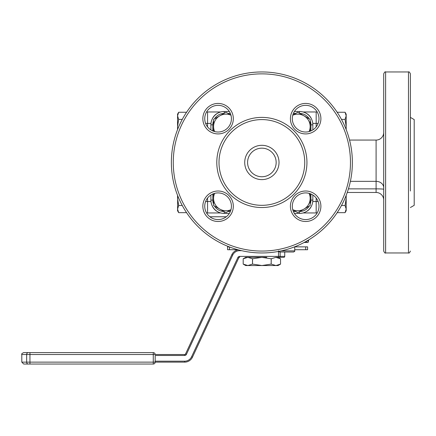 <?xml version="1.0" encoding="UTF-8"?>
<svg xmlns="http://www.w3.org/2000/svg" width="436" height="436" viewBox="0 0 436 436"><rect width="100%" height="100%" fill="white"/><g stroke="black" fill="none" stroke-linecap="round" stroke-linejoin="round"><path stroke-width="0.65" d="M278.544 250.869C278.206 251.043 278.588 251.425 279.683 252.008L293.592 252.008C294.687 251.425 295.068 251.043 294.736 250.869L294.736 246.781M304.742 162.459A42.87 42.87 0 0 1 261.873 205.329A42.87 42.87 0 0 1 219.003 162.459A42.87 42.87 0 0 1 261.873 119.589A42.87 42.87 0 0 1 304.742 162.459M306.939 162.459A45.072 45.072 0 0 1 261.873 207.531A45.072 45.072 0 0 1 216.801 162.459A45.072 45.072 0 0 1 261.873 117.393A45.072 45.072 0 0 1 306.939 162.459M352.37 162.459A90.503 90.503 0 0 1 261.873 252.962A90.503 90.503 0 0 1 171.37 162.459A90.503 90.503 0 0 1 261.873 71.956A90.503 90.503 0 0 1 352.37 162.459A90.503 90.503 0 0 0 261.873 71.956A90.503 90.503 0 0 0 171.37 162.459A90.503 90.503 0 0 1 177.561 129.557A90.503 90.503 0 0 0 171.37 162.459M247.583 162.459A14.29 14.29 0 0 0 261.873 176.749A14.29 14.29 0 0 0 276.162 162.459A14.29 14.29 0 0 0 261.873 148.169A14.29 14.29 0 0 0 247.583 162.459A14.29 14.29 0 0 1 261.873 148.169A14.29 14.29 0 0 1 276.162 162.459M318.994 206.244A13.336 13.336 0 0 0 305.658 192.908A13.336 13.336 0 0 0 292.316 206.244A13.336 13.336 0 0 0 305.658 219.586A13.336 13.336 0 0 0 318.994 206.244M318.994 118.674A13.336 13.336 0 0 0 305.658 105.338A13.336 13.336 0 0 0 292.316 118.674A13.336 13.336 0 0 0 305.658 132.01A13.336 13.336 0 0 0 318.994 118.674M231.423 118.674A13.336 13.336 0 0 0 218.082 105.338A13.336 13.336 0 0 0 204.746 118.674A13.336 13.336 0 0 0 218.082 132.01A13.336 13.336 0 0 0 231.423 118.674M231.423 206.244A13.336 13.336 0 0 0 218.082 192.908A13.336 13.336 0 0 0 204.746 206.244A13.336 13.336 0 0 0 218.082 219.586A13.336 13.336 0 0 0 231.423 206.244M290.414 118.674A15.244 15.244 0 0 1 305.658 103.43A15.244 15.244 0 0 1 320.896 118.674A15.244 15.244 0 0 1 305.658 133.917A15.244 15.244 0 0 1 290.414 118.674M290.414 206.244A15.244 15.244 0 0 1 305.658 191.006A15.244 15.244 0 0 1 320.896 206.244A15.244 15.244 0 0 1 305.658 221.488A15.244 15.244 0 0 1 290.414 206.244M202.844 118.674A15.244 15.244 0 0 1 218.082 103.43A15.244 15.244 0 0 1 233.325 118.674A15.244 15.244 0 0 1 218.082 133.917A15.244 15.244 0 0 1 202.844 118.674M202.844 206.244A15.244 15.244 0 0 1 218.082 191.006A15.244 15.244 0 0 1 233.325 206.244A15.244 15.244 0 0 1 218.082 221.488A15.244 15.244 0 0 1 202.844 206.244M410.39 207.531L414.2 205.329L414.2 119.589L410.39 117.393M410.39 191.006L410.39 73.864C409.584 72.109 408.946 71.471 408.483 71.956L385.62 71.956C385.157 71.471 384.519 72.109 383.713 73.864L383.713 132.451A7.619 7.619 0 0 1 376.094 140.07L349.558 140.07A90.503 90.503 0 0 0 346.179 129.557A90.503 90.503 0 0 1 349.558 140.07M408.483 71.956L408.483 252.962L385.62 252.962C385.157 253.447 384.519 252.815 383.713 251.06L383.713 73.864M252.493 264.107L252.575 258.777L261.873 257.344L271.165 258.777L271.165 264.107L261.873 265.54L247.844 265.54L243.195 264.107L243.195 258.777L245.675 257.344L247.844 257.344L252.493 258.777L252.493 264.107L247.844 265.54L245.675 265.54L243.195 264.107L243.195 258.777L247.844 257.344L256.962 257.344L247.79 257.344M278.064 257.344L280.544 258.777L280.544 264.107L275.895 265.54L278.064 265.54L280.544 264.107L280.544 258.777L275.895 257.344L278.064 257.344M284.735 252.008L284.735 256.39A0.954 0.954 0 0 1 283.782 257.344L279.312 257.344L283.782 257.344M266.778 257.344L256.962 257.344M241.653 250.678L239.615 250.678A7.619 7.619 0 0 0 232.704 255.076L186.406 354.37A1.908 1.908 0 0 1 184.679 355.471L155.172 355.471L155.172 362.136L155.172 361.182L184.679 361.182A7.619 7.619 0 0 0 191.584 356.784L237.887 257.491A1.908 1.908 0 0 1 239.615 256.39L284.735 256.39M155.172 354.517L153.265 354.517L153.265 352.61L29.948 352.61L153.265 352.61A1.908 1.908 0 0 1 155.172 354.517L184.679 354.517A0.954 0.954 0 0 0 185.54 353.967L231.843 254.673A8.573 8.573 0 0 1 238.263 249.828A8.573 8.573 0 0 0 231.843 254.673L232.704 255.076M191.584 356.784L192.45 357.188L238.748 257.894L192.45 357.188A8.573 8.573 0 0 1 184.679 362.136L155.172 362.136A1.908 1.908 0 0 1 153.265 364.044L23.708 364.044L21.8 362.136L155.172 362.136M239.615 257.344A0.954 0.954 0 0 0 238.748 257.894A0.954 0.954 0 0 1 239.615 257.344L239.615 256.39M29.948 352.61L23.708 352.61L29.948 352.61L29.948 364.044M252.575 264.107L261.873 265.54L275.95 265.535M271.165 264.107L271.247 258.777L275.895 257.344M275.895 265.54L271.247 264.107M237.876 249.724L227.576 249.724L227.576 246.863L229.216 246.863M383.713 219.586L383.713 192.908M348.435 188.864L376.094 188.864L376.094 192.467A7.619 7.619 0 0 1 383.713 200.091A7.619 7.619 0 0 0 376.094 192.467L347.252 192.467M350.381 181.343L376.094 181.343L376.094 188.864A7.619 0.409 180 0 1 383.713 189.273L383.713 176.749M337.17 112.254A90.503 90.503 0 0 0 186.57 112.254A90.503 90.503 0 0 1 337.17 112.254L345.072 112.254L346.179 115.829L346.179 129.557M186.57 212.664L178.667 212.664L177.561 210.752L178.667 212.664L177.561 209.089L177.561 210.752L177.714 195.759M177.561 209.089L178.667 205.514L177.561 198.364L177.561 195.361M178.667 205.514L182.264 205.514M177.719 129.16L177.561 126.554L178.667 119.404L182.264 119.404M177.561 129.557L177.561 114.172L178.667 112.254L186.57 112.254M178.667 119.404L177.561 115.829L178.667 112.254L177.561 114.172L177.561 115.829M220.709 111.97A13.336 13.336 0 0 1 224.24 111.491A13.336 13.336 0 0 0 220.709 111.97L207.569 111.97L207.569 123.399L205.612 123.399M294.414 111.491L299.499 111.491A13.336 13.336 0 0 1 303.031 111.97A13.336 13.336 0 0 0 299.499 111.491A13.336 13.336 0 0 1 312.835 124.832L312.835 129.912M346.179 195.361L346.179 210.752L345.072 212.664L337.17 212.664M346.026 195.759L346.179 198.364L345.072 205.514L346.179 209.089L345.072 212.664M345.072 205.514L341.475 205.514M345.072 112.254L346.179 114.172L346.179 115.829L345.072 119.404L346.179 126.554L346.026 129.16M345.072 119.404L341.475 119.404M214.637 193.361A12.382 12.382 0 0 0 230.966 209.694M213.58 193.693L213.58 205.514L225.968 212.664L230.938 209.792M292.774 209.694A12.382 12.382 0 0 0 309.102 193.361M292.801 209.792L297.777 212.664L310.16 205.514L310.16 193.693M309.102 131.558A12.382 12.382 0 0 0 292.774 115.224M310.16 131.231L310.16 119.404L297.777 112.254L292.801 115.126M230.966 115.224A12.382 12.382 0 0 0 214.637 131.558M230.938 115.126L225.968 112.254L213.58 119.404L213.58 131.231M229.325 213.427L224.24 213.427A13.336 13.336 0 0 1 210.904 200.091L210.904 195.006M312.835 195.006L312.835 200.091A13.336 13.336 0 0 1 299.499 213.427L294.414 213.427M210.904 129.912L210.904 124.832A13.336 13.336 0 0 1 224.24 111.491L229.325 111.491M311.38 206.152A11.434 11.434 0 0 1 305.56 211.972M305.56 112.951A11.434 11.434 0 0 1 311.38 118.766M218.18 211.972A11.434 11.434 0 0 1 212.359 206.152M212.359 118.766A11.434 11.434 0 0 1 218.18 112.951M317.185 212.953L303.031 212.953L316.171 212.953L316.171 201.519L318.127 201.519M303.031 111.97L317.185 111.97M220.709 212.953L206.555 212.953M206.555 111.97L207.569 111.97M306.644 240.961L306.524 242.481L308.023 242.481L304.143 242.481M308.023 242.481L308.552 240.961L308.023 242.481M308.552 239.996L308.552 240.961L306.911 240.961M294.736 249.724L307.598 249.724L307.598 246.863L294.736 246.863M281.236 250.869L294.736 250.869M383.713 187.769A7.619 6.426 0 0 0 376.094 181.343L376.094 140.07M350.468 162.459A88.595 88.595 0 0 1 261.873 251.06A88.595 88.595 0 0 1 173.272 162.459A88.595 88.595 0 0 1 261.873 73.864A88.595 88.595 0 0 1 350.468 162.459M279.018 162.459A17.146 17.146 0 0 1 261.873 179.61A17.146 17.146 0 0 1 244.721 162.459A17.146 17.146 0 0 1 261.873 145.313A17.146 17.146 0 0 1 279.018 162.459M385.62 252.962L385.62 71.956M184.679 355.471L184.679 354.517A0.954 0.954 0 0 0 185.54 353.967L186.406 354.37M280.141 252.008L280.141 256.39A0.954 0.823 90 0 1 279.312 257.344M278.49 251.425L278.49 257.344M192.45 357.188A8.573 8.573 0 0 1 184.679 362.136L184.679 361.182M239.615 250.182L239.615 250.678M237.887 257.491L238.748 257.894M153.265 364.044L153.265 354.517L26.651 354.517L26.651 362.136A1.908 1.651 -90 0 0 28.302 364.044M28.302 352.61A1.908 1.651 -90 0 0 26.651 354.517L21.8 354.517L21.8 362.136M212.806 193.998L212.806 200.091L210.904 200.091M224.24 213.427L224.24 211.667M212.806 200.091A11.434 11.434 0 0 0 213.58 204.222M214.474 206.032A11.434 11.434 0 0 0 223.979 211.52M299.499 213.427L299.499 211.667M227.946 211.52L230.333 211.52M293.406 211.52L295.793 211.52M213.58 120.696A11.434 11.434 0 0 0 212.806 124.832L210.904 124.832M212.806 124.832L212.806 130.925M312.835 200.091L310.933 200.091L310.933 193.998M299.761 211.52A11.434 11.434 0 0 0 309.266 206.032M310.16 204.222A11.434 11.434 0 0 0 310.933 200.091M224.24 113.251L224.24 111.491M223.979 113.404A11.434 11.434 0 0 0 214.474 118.892M312.835 124.832L310.933 124.832A11.434 11.434 0 0 0 310.16 120.696M310.933 130.925L310.933 124.832M299.499 113.251L299.499 111.491M295.793 113.398L293.406 113.398M230.333 113.398L227.946 113.398M309.266 118.892A11.434 11.434 0 0 0 299.761 113.404M226.289 216.763L209.88 216.763M312.759 201.519L316.171 201.519L316.171 198.042M318.127 123.399L312.759 123.399M316.171 111.97L316.171 126.876M205.612 201.519L207.569 201.519L207.569 212.953M207.569 198.042L207.569 201.519L210.98 201.519M210.98 123.399L207.569 123.399L207.569 126.876M305.69 242.481L305.69 241.648M229.478 249.724L229.478 246.967M305.69 249.724L305.69 246.863M408.483 252.962C408.963 253.441 409.6 252.804 410.39 251.06M21.8 354.517C21.31 354.059 21.947 353.427 23.708 352.61"/></g></svg>
